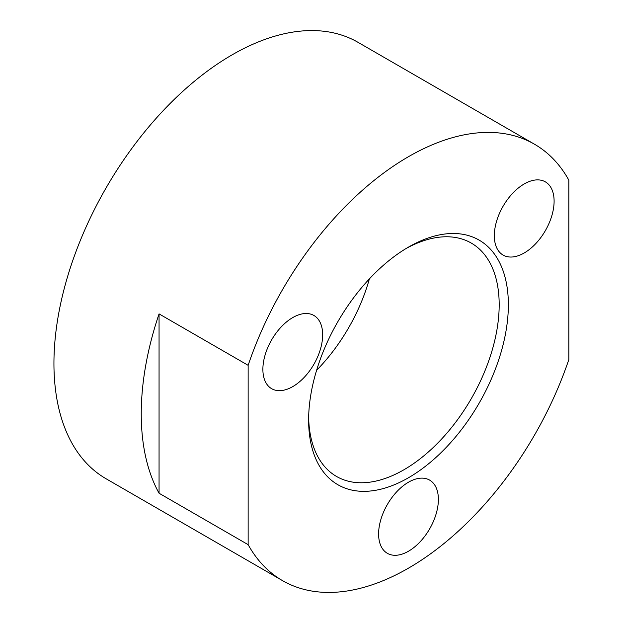 <?xml version="1.0" encoding="UTF-8"?>
<svg xmlns="http://www.w3.org/2000/svg" width="623" height="623" viewBox="0 0 623 623"><rect width="100%" height="100%" fill="white"/><g stroke="black" fill="none" stroke-linecap="round" stroke-linejoin="round"><path stroke-width="0.93" d="M369.377 278.902A129.654 74.853 -60 0 1 316.601 370.296M408.493 247.097L408.493 247.097A141.234 81.543 -60 0 1 508.36 304.756A141.234 81.543 -60 0 1 408.493 477.74A141.234 81.543 -60 0 1 308.626 420.073A141.234 81.543 -60 0 1 408.493 247.097L408.493 247.097M308.65 417.379A134.739 77.797 120 0 0 335.119 475.606A134.739 77.797 120 0 0 403.899 469.781A134.739 77.797 120 0 0 492.31 349.752A134.739 77.797 120 0 0 469.828 242.277A134.739 77.797 120 0 0 406.173 248.468M524.216 252.969A42.271 24.406 120 0 0 551.83 215.722A42.271 24.406 120 0 0 545.351 181.854A42.271 24.406 120 0 0 524.216 183.949A42.271 24.406 120 0 0 496.601 221.196A42.271 24.406 120 0 0 503.08 255.064A42.271 24.406 120 0 0 524.216 252.969M292.771 386.595A42.271 24.406 120 0 0 320.386 349.347A42.271 24.406 120 0 0 313.906 315.479A42.271 24.406 120 0 0 292.771 317.566A42.271 24.406 120 0 0 265.157 354.814A42.271 24.406 120 0 0 271.636 388.682A42.271 24.406 120 0 0 292.771 386.595M408.493 551.223A42.271 24.406 120 0 0 436.108 513.975A42.271 24.406 120 0 0 429.629 480.107A42.271 24.406 120 0 0 408.493 482.202A42.271 24.406 120 0 0 380.879 519.45A42.271 24.406 120 0 0 387.358 553.317A42.271 24.406 120 0 0 408.493 551.223M159.06 493.237L248.141 544.666A251.965 145.471 120 0 0 282.515 580.628A251.965 145.471 120 0 0 408.493 568.145A251.965 145.471 120 0 0 568.846 359.518L568.846 180.164A251.965 145.471 120 0 0 534.472 144.209A251.965 145.471 120 0 0 408.493 156.685A251.965 145.471 120 0 0 248.141 365.319L159.06 313.891A251.965 145.471 -60 0 0 159.06 493.237L159.06 313.891M534.472 144.209L358.093 42.372A251.965 145.471 120 0 0 232.106 54.855A251.965 145.471 120 0 0 67.502 276.885A251.965 145.471 120 0 0 106.128 478.791L282.515 580.628M248.141 544.666L248.141 365.319"/></g></svg>
